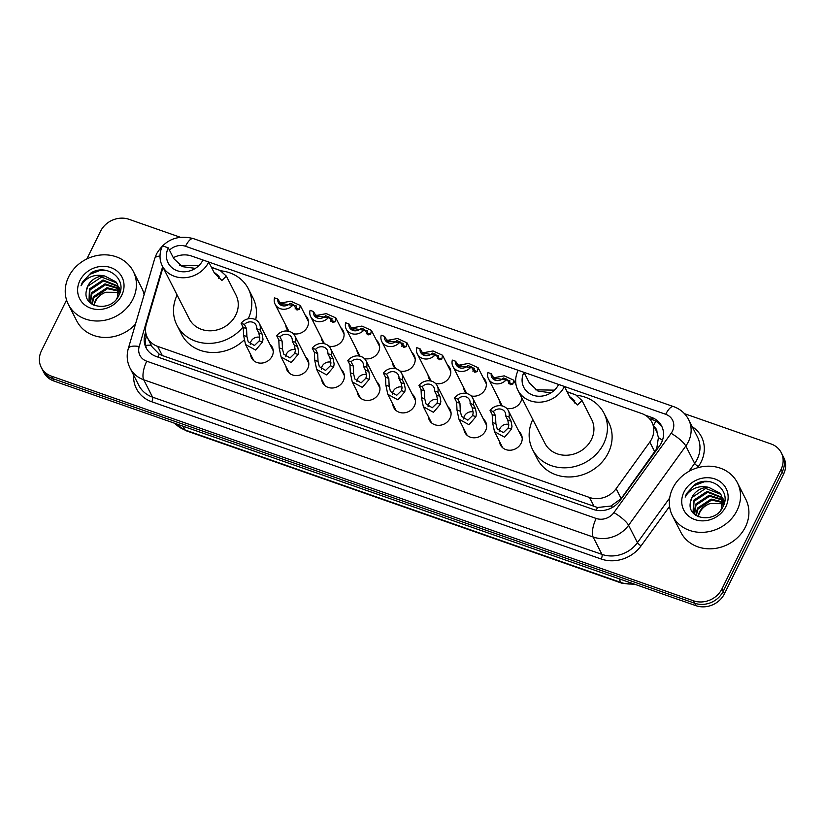 <?xml version="1.0" encoding="UTF-8"?>
<svg xmlns="http://www.w3.org/2000/svg" width="825" height="825" viewBox="0 0 825 825"><rect width="100%" height="100%" fill="white"/><g stroke="black" fill="none" stroke-linecap="round" stroke-linejoin="round"><path stroke-width="1.24" d="M518.956 431.506A11.653 10.292 153 0 1 521.225 434.363A11.653 10.292 153 0 1 521.111 443.242A11.653 10.292 153 0 1 510.696 450.202A11.653 10.292 153 0 1 500.445 444.943A11.653 10.292 153 0 1 499.476 441.416M483.388 419.059A11.653 10.292 153 0 1 485.657 421.915A11.653 10.292 153 0 1 485.543 430.805A11.653 10.292 153 0 1 475.128 437.755A11.653 10.292 153 0 1 464.877 432.496A11.653 10.292 153 0 1 463.908 428.969M447.82 406.612A11.653 10.292 153 0 1 450.099 409.478A11.653 10.292 153 0 1 449.976 418.358A11.653 10.292 153 0 1 439.57 425.308A11.653 10.292 153 0 1 429.32 420.049A11.653 10.292 153 0 1 428.34 416.532M412.252 394.175A11.653 10.292 153 0 1 414.532 397.031A11.653 10.292 153 0 1 414.408 405.91A11.653 10.292 153 0 1 404.002 412.861A11.653 10.292 153 0 1 393.752 407.602A11.653 10.292 153 0 1 392.772 404.085M376.685 381.728A11.653 10.292 153 0 1 378.964 384.584A11.653 10.292 153 0 1 378.84 393.473A11.653 10.292 153 0 1 368.435 400.424A11.653 10.292 153 0 1 358.184 395.165A11.653 10.292 153 0 1 357.204 391.638M341.127 369.28A11.653 10.292 153 0 1 343.396 372.147A11.653 10.292 153 0 1 343.282 381.026A11.653 10.292 153 0 1 332.867 387.977A11.653 10.292 153 0 1 322.616 382.718A11.653 10.292 153 0 1 321.647 379.191M305.559 356.833A11.653 10.292 153 0 1 307.828 359.7A11.653 10.292 153 0 1 307.715 368.579A11.653 10.292 153 0 1 297.299 375.53A11.653 10.292 153 0 1 287.048 370.27A11.653 10.292 153 0 1 286.079 366.754M269.992 344.396A11.653 10.292 153 0 1 272.26 347.253A11.653 10.292 153 0 1 272.147 356.132A11.653 10.292 153 0 1 261.731 363.093A11.653 10.292 153 0 1 251.481 357.833A11.653 10.292 153 0 1 250.511 354.307M305.25 315.263A11.653 10.292 153 0 1 307.519 318.12A11.653 10.292 153 0 1 307.405 326.999A11.653 10.292 153 0 1 293.246 333.671M288.657 331.238A11.653 10.292 153 0 1 286.739 328.69A11.653 10.292 153 0 1 285.77 325.174M340.818 327.7A11.653 10.292 153 0 1 343.087 330.567A11.653 10.292 153 0 1 342.973 339.446A11.653 10.292 153 0 1 328.814 346.118M324.225 343.685A11.653 10.292 153 0 1 322.307 341.137A11.653 10.292 153 0 1 321.338 337.621M447.511 365.032A11.653 10.292 153 0 1 449.79 367.898A11.653 10.292 153 0 1 449.666 376.778A11.653 10.292 153 0 1 435.507 383.45M430.928 381.016A11.653 10.292 153 0 1 429.01 378.469A11.653 10.292 153 0 1 428.031 374.952M521.864 398.021A11.653 10.292 153 0 1 520.802 401.672A11.653 10.292 153 0 1 506.643 408.334M502.054 405.9A11.653 10.292 153 0 1 500.136 403.363A11.653 10.292 153 0 1 499.166 399.836M483.079 377.479A11.653 10.292 153 0 1 485.358 380.346A11.653 10.292 153 0 1 485.234 389.225A11.653 10.292 153 0 1 471.075 395.897M466.486 393.463A11.653 10.292 153 0 1 464.578 390.916A11.653 10.292 153 0 1 463.598 387.389M411.943 352.595A11.653 10.292 153 0 1 414.222 355.451A11.653 10.292 153 0 1 414.098 364.33A11.653 10.292 153 0 1 399.939 371.002M395.361 368.569A11.653 10.292 153 0 1 393.442 366.032A11.653 10.292 153 0 1 392.463 362.505M376.375 340.147A11.653 10.292 153 0 1 378.654 343.004A11.653 10.292 153 0 1 378.541 351.893A11.653 10.292 153 0 1 364.382 358.566M359.793 356.132A11.653 10.292 153 0 1 357.875 353.585A11.653 10.292 153 0 1 356.895 350.058M163.267 267.795A21.863 19.295 -27 0 0 161.855 271.332L146.303 324.308A21.863 19.295 -27 0 0 147.386 337.611L152.109 346.892L159.246 354.162L162.308 355.534L597.506 507.499L610.913 506.045L621.173 498.599L656.71 448.769L658.412 437.59L656.989 432.31A7.291 6.435 -27 0 0 654.4 427.154M147.386 337.611A21.863 19.295 -27 0 0 157.637 346.376L589.535 497.485A21.863 19.295 -27 0 0 616.131 488.689L649.801 442.066A21.863 19.295 -27 0 0 651.698 438.921A21.863 19.295 -27 0 0 651.915 422.266A21.863 19.295 -27 0 0 641.664 413.511L564.424 386.482A26.225 23.162 153 0 1 540.994 402.115A26.225 23.162 153 0 1 517.925 390.287A26.225 23.162 153 0 1 518.193 370.301L208.766 262.041A26.225 23.162 153 0 1 185.326 277.674A26.225 23.162 153 0 1 162.267 265.846A26.225 23.162 153 0 1 162.535 245.86L168.31 247.882A19.676 17.366 153 0 0 168.114 262.866A19.676 17.366 153 0 0 185.408 271.745A19.676 17.366 153 0 0 202.981 260.009L208.756 262.03L214.232 272.797L221.894 280.49L226.359 276.107L236.012 295.092A26.225 23.162 -27 0 1 235.754 315.078A26.225 23.162 -27 0 1 212.324 330.722A26.225 23.162 -27 0 1 189.265 318.883L162.267 265.846M651.915 422.266L656.576 431.413A21.863 19.295 153 0 1 656.989 432.31M202.971 260.019L191.658 256.059A21.863 19.295 -27 0 0 173.312 257.72M567.064 391.679L575.757 394.886L582.017 400.548L577.552 404.931L569.889 397.238L564.413 386.471L518.193 370.301M145.664 332.062L144.963 334.455A21.863 19.295 -27 0 0 146.056 347.768A21.863 19.295 -27 0 0 156.307 356.524L593.392 509.458A21.863 19.295 -27 0 0 619.988 500.662L659.546 445.871A21.863 19.295 -27 0 0 661.444 442.736A21.863 19.295 -27 0 0 661.66 426.082A21.863 19.295 -27 0 0 651.41 417.326L645.171 415.14M649.43 418.636L652.658 419.76A21.863 19.295 153 0 1 662.238 427.329M684.451 413.655L771.014 443.943A21.863 19.295 153 0 1 781.265 452.698A21.863 19.295 153 0 1 781.048 469.353L721.978 588.864A21.863 19.295 153 0 1 693.495 600.806L51.501 376.179A21.863 19.295 153 0 1 41.25 367.424A21.863 19.295 153 0 1 41.467 350.769L66.557 300.011M86.852 258.937L100.537 231.258A21.863 19.295 153 0 1 129.03 219.316L180.242 237.239M781.265 452.698L783.75 457.576A21.863 19.295 153 0 1 783.533 474.231L724.463 593.742L723.216 591.308A21.863 19.295 153 0 1 694.732 603.24L52.738 378.623A21.863 19.295 153 0 1 42.488 369.858A21.863 19.295 153 0 0 52.738 378.623L694.732 603.24A21.863 19.295 153 0 0 723.216 591.308L782.286 471.797L723.216 591.308L721.978 588.864M782.512 455.142A21.863 19.295 153 0 1 782.286 471.797A21.863 19.295 153 0 0 782.512 455.142M146.716 348.965A21.863 19.295 153 0 1 146.2 336.899L146.561 335.692M724.463 593.742A21.863 19.295 153 0 1 695.97 605.684L53.986 381.057A21.863 19.295 153 0 1 43.735 372.302L41.25 367.424M672.839 488.049A36.434 32.165 153 0 1 705.375 466.321A36.434 32.165 153 0 1 737.406 482.759A36.434 32.165 153 0 1 737.034 510.52A36.434 32.165 153 0 1 704.498 532.238A36.434 32.165 153 0 1 672.468 515.811A36.434 32.165 153 0 1 672.839 488.049M737.406 482.759L745.779 499.228A36.434 32.165 153 0 1 745.418 526.979A36.434 32.165 153 0 1 712.872 548.708A36.434 32.165 153 0 1 680.852 532.269L672.468 515.811M722.483 498.022L707.654 492.319L694.042 501.322L693.361 512.83M722.318 497.496L707.159 491.349L693.547 500.352L693.113 512.356L694.031 513.862M720.699 510.273L721.586 508.571L721.483 495.485L720.029 493.195L708.85 487.389A16.469 14.541 153 0 0 691.979 497.258A16.469 14.541 153 0 0 690.525 501.899C686.091 519.42 715.306 524.143 722.772 507.117C732.291 490.803 711.067 474.262 695.032 484.347L686.493 493.618L685.152 497.104L687.163 494.062C692.804 487.616 700.033 485.389 708.85 487.389M722.927 500.239L709.624 496.186L696.011 505.189L694.567 514.367M722.844 499.672L709.129 495.217L695.516 504.219L694.238 514.068M723.02 502.631L711.593 500.063L697.981 509.056L696.259 515.635M723.04 502.012L711.098 499.094L697.486 508.097L695.784 515.316M698.352 516.739A16.469 14.541 153 0 1 699.734 512.5A16.469 14.541 153 0 1 709.995 503.621C705.169 505.199 701.663 507.983 699.466 511.964L697.898 516.533M723.164 506.333L721.483 495.485M721.72 495.969L720.524 494.165L705.684 488.441L692.072 497.444L690.525 501.899M724.597 501.817L722.628 497.939M723.69 499.837L722.813 498.465M724.546 502.239L723.453 499.352M724.453 501.899L723.339 500.641M724.288 501.363L723.236 500.074M724.216 503.518L723.525 502.982M724.34 503.085L723.515 502.373M725.866 506.612A23.76 20.976 153 0 1 694.908 519.585A23.76 20.976 153 0 1 684.007 491.958A23.76 20.976 153 0 1 714.966 478.985A23.76 20.976 153 0 1 725.866 506.612M709.995 503.621L722.947 503.693M709.521 481.687L704.199 481.79L693.784 485.76L686.555 493.721L685.152 497.104M558.638 384.45A19.676 17.366 153 0 1 541.066 396.186A19.676 17.366 153 0 1 523.772 387.307A19.676 17.366 153 0 1 523.968 372.323L529.444 383.078L537.993 391.091L551.038 392.813M517.925 390.287L544.923 443.324A26.225 23.162 -27 0 0 567.982 455.163A26.225 23.162 -27 0 0 591.412 439.519A26.225 23.162 -27 0 0 591.68 419.533L582.017 400.548M535.26 389.802L554.421 390.153M576.397 395.247A40.074 35.382 153 0 1 604.013 413.253A40.074 35.382 153 0 1 603.611 443.788A40.074 35.382 153 0 1 567.817 467.682A40.074 35.382 153 0 1 532.589 449.604A40.074 35.382 153 0 1 532.795 419.492M604.013 413.253L608.675 422.4A40.074 35.382 153 0 1 608.262 452.935A40.074 35.382 153 0 1 572.478 476.829A40.074 35.382 153 0 1 537.24 458.752L532.589 449.604M574.272 402.992L574.747 400.733L569.549 396.557M195.381 268.362L182.335 266.65L173.786 258.637L168.31 247.882M211.406 267.238L220.1 270.445L226.359 276.107M179.592 265.361L198.763 265.712M220.729 270.806A40.074 35.382 153 0 1 248.356 288.812A40.074 35.382 153 0 1 248.212 318.801M248.356 288.812L253.007 297.959A40.074 35.382 153 0 1 255.667 319.76M243.004 327.02A40.074 35.382 153 0 1 176.921 325.163A40.074 35.382 153 0 1 177.127 295.051M244.014 340.117A40.074 35.382 153 0 1 181.583 334.311L176.921 325.163M218.615 278.551L219.089 276.282L213.892 272.116M68.722 276.684A36.434 32.165 153 0 1 101.258 254.956A36.434 32.165 153 0 1 133.289 271.394A36.434 32.165 153 0 1 132.928 299.145A36.434 32.165 153 0 1 100.392 320.873A36.434 32.165 153 0 1 68.362 304.435A36.434 32.165 153 0 1 68.722 276.684M133.289 271.394L141.673 287.853A36.434 32.165 153 0 1 144.117 294.7M118.367 286.657L103.538 280.943L89.935 289.946L89.255 301.465M118.202 286.12L103.043 279.974L89.44 288.977L88.997 300.981L89.915 302.497M116.583 298.908L117.48 297.196L117.367 284.109L115.913 281.83L104.734 276.014A16.469 14.541 153 0 0 87.862 285.883A16.469 14.541 153 0 0 86.419 290.534C81.984 308.055 111.189 312.768 118.656 295.752C128.184 279.427 106.961 262.886 90.915 272.972L82.387 282.243L81.036 285.739L83.057 282.686C88.688 276.241 95.917 274.024 104.734 276.014M118.821 288.863L105.507 284.821L91.905 293.813L90.451 302.992M118.738 288.296L105.012 283.852L91.41 292.854L90.131 302.703M118.913 291.256L107.477 288.688L93.875 297.691L92.153 304.27M118.924 290.647L106.992 287.719L93.38 296.722L91.668 303.951M94.236 305.363A16.469 14.541 153 0 1 95.617 301.125A16.469 14.541 153 0 1 105.878 292.246C101.062 293.834 97.546 296.608 95.349 300.589L93.792 305.168M119.047 294.958L117.367 284.109M117.604 284.594L116.407 282.8L101.568 277.076L87.966 286.079L86.419 290.534M120.512 290.493L118.522 286.574M119.573 288.472L118.697 287.09M120.429 290.864L119.336 287.977M120.337 290.524L119.223 289.266M120.182 289.998L119.13 288.709M120.11 292.143L119.419 291.607M120.233 291.71L119.408 291.008M121.76 295.237A23.76 20.976 153 0 1 90.791 308.21A23.76 20.976 153 0 1 79.891 280.593A23.76 20.976 153 0 1 110.859 267.62A23.76 20.976 153 0 1 121.76 295.237M105.878 292.246L118.831 292.328M135.465 324.142A36.434 32.165 153 0 1 76.735 320.894L68.362 304.435M105.414 270.311L100.083 270.414L89.677 274.385L82.438 282.356L81.036 285.739M508.458 383.625L509.623 382.852L509.829 380.634L497.32 378.551L494.515 379.139L491.226 373.715A7.291 6.435 -27 0 0 491.782 377.293A7.291 6.435 -27 0 0 503.477 378.005L506.787 379.16L510.376 384.687L512.923 384.007L513.666 380.15L516.068 384.863M509.407 383.12A7.291 6.435 -27 0 0 508.674 382.872M491.226 373.715L487.915 372.56A10.931 9.652 -27 0 0 488.534 378.943A10.931 9.652 -27 0 0 506.787 379.16M492.401 378.015L504.199 375.849L513.666 380.15M472.89 371.188L474.055 370.415L474.262 368.187L461.752 366.104L458.948 366.692L455.658 361.267A7.291 6.435 -27 0 0 456.215 364.846A7.291 6.435 -27 0 0 467.909 365.558L471.219 366.713L474.808 372.24L477.366 371.57L478.108 367.702L486.327 383.862M473.839 370.673A7.291 6.435 -27 0 0 473.107 370.425M455.658 361.267L452.347 360.113A10.931 9.652 -27 0 0 452.966 366.506A10.931 9.652 -27 0 0 471.219 366.713M456.844 365.568L468.641 363.412L478.108 367.702M437.322 358.741L438.498 357.968L438.694 355.75L426.185 353.667L423.39 354.255L420.09 348.831A7.291 6.435 -27 0 0 420.647 352.409A7.291 6.435 -27 0 0 432.341 353.11L435.652 354.265L439.251 359.793L441.798 359.123L442.54 355.255L450.759 371.415M438.271 358.225A7.291 6.435 -27 0 0 437.539 357.988M420.09 348.831L416.78 347.665A10.931 9.652 -27 0 0 417.398 354.059A10.931 9.652 -27 0 0 435.652 354.265M421.276 353.121L433.073 350.965L442.54 355.255M401.754 346.294L402.93 345.52L403.136 343.303L390.627 341.22L387.822 341.808L384.532 336.383A7.291 6.435 -27 0 0 385.079 339.962A7.291 6.435 -27 0 0 396.773 340.663L400.084 341.828L403.683 347.356L406.23 346.675L406.972 342.818L415.192 358.978M402.703 345.788A7.291 6.435 -27 0 0 401.981 345.541M384.532 336.383L381.212 335.218A10.931 9.652 -27 0 0 381.831 341.612A10.931 9.652 -27 0 0 400.084 341.828M385.708 340.684L397.506 338.518L406.972 342.818M366.187 333.857L367.362 333.083L367.568 330.856L355.059 328.773L352.254 329.361L348.965 323.936A7.291 6.435 -27 0 0 349.511 327.515A7.291 6.435 -27 0 0 361.206 328.226L364.516 329.381L368.115 334.909L370.662 334.238L371.405 330.371L379.634 346.531M367.135 333.341A7.291 6.435 -27 0 0 366.413 333.094M348.965 323.936L345.654 322.781A10.931 9.652 -27 0 0 346.273 329.165A10.931 9.652 -27 0 0 364.516 329.381M350.14 328.237L361.938 326.081L371.405 330.371M330.629 321.41L331.794 320.636L332.001 318.419L319.492 316.326L316.687 316.913L313.397 311.489A7.291 6.435 -27 0 0 313.954 315.078A7.291 6.435 -27 0 0 325.648 315.779L328.958 316.934L332.547 322.462L335.094 321.791L335.837 317.924L344.066 334.084M331.567 320.894A7.291 6.435 -27 0 0 330.846 320.657M313.397 311.489L310.087 310.334A10.931 9.652 -27 0 0 310.705 316.728A10.931 9.652 -27 0 0 328.958 316.934M314.573 315.789L326.37 313.634L335.837 317.924M295.061 308.963L296.227 308.189L296.433 305.972L283.924 303.889L281.119 304.477L277.829 299.052A7.291 6.435 -27 0 0 278.386 302.631A7.291 6.435 -27 0 0 290.08 303.332L293.391 304.497L296.979 310.025L299.527 309.344L300.269 305.477L308.498 321.647M296 308.457A7.291 6.435 -27 0 0 295.278 308.21M277.829 299.052L274.519 297.887A10.931 9.652 -27 0 0 275.137 304.281A10.931 9.652 -27 0 0 293.391 304.497M279.005 303.353L290.802 301.187L300.269 305.477M493.381 411.562L495.505 415.738L495.877 423.689L497.155 428.825L503.394 432.64L508.179 427.989L508.767 425.205L507.757 420.028L505.632 415.841A7.291 6.435 -27 0 0 505.075 412.263A7.291 6.435 -27 0 0 493.381 411.562L490.071 410.396L492.195 414.583L492.566 422.534L494.495 431.64L502.724 447.8M508.778 424.401A7.291 6.435 -27 0 0 499.919 428.567A7.291 6.435 -27 0 0 499.218 431.475M490.071 410.396A10.931 9.652 -27 0 1 508.324 410.613A10.931 9.652 -27 0 1 508.942 417.007L511.067 421.183L511.974 426.329L511.479 429.144L504.601 437.178L494.495 431.64M508.942 417.007L505.632 415.841M457.813 399.114L459.938 403.291L460.309 411.242L461.588 416.377L467.827 420.193L472.612 415.552L473.199 412.768L472.189 407.581L470.064 403.394A7.291 6.435 -27 0 0 469.507 399.816A7.291 6.435 -27 0 0 457.813 399.114L454.503 397.959L456.627 402.136L457.009 410.087L458.927 419.193L467.156 435.353M473.21 411.953A7.291 6.435 -27 0 0 464.351 416.12A7.291 6.435 -27 0 0 463.65 419.038M454.503 397.959A10.931 9.652 -27 0 1 472.756 398.166A10.931 9.652 -27 0 1 473.375 404.559L475.499 408.736L476.407 413.882L475.912 416.707L469.033 424.731L458.927 419.193M473.375 404.559L470.064 403.394M422.245 386.667L424.38 390.854L424.741 398.795L426.02 403.93L432.259 407.756L437.044 403.105L437.632 400.321L436.621 395.134L434.497 390.957A7.291 6.435 -27 0 0 433.94 387.379A7.291 6.435 -27 0 0 422.245 386.667L418.935 385.512L421.07 389.689L421.441 397.64L423.369 406.746L431.588 422.916M437.642 399.506A7.291 6.435 -27 0 0 428.783 403.673A7.291 6.435 -27 0 0 428.093 406.591M418.935 385.512A10.931 9.652 -27 0 1 437.188 385.718A10.931 9.652 -27 0 1 437.807 392.112L439.931 396.299L440.839 401.445L440.344 404.26L433.465 412.294L423.369 406.746M437.807 392.112L434.497 390.957M386.677 374.23L388.812 378.407L389.173 386.358L390.452 391.493L396.691 395.309L401.476 390.658L402.064 387.874L401.063 382.697L398.929 378.51A7.291 6.435 -27 0 0 398.372 374.932A7.291 6.435 -27 0 0 386.677 374.23L383.367 373.065L385.502 377.252L385.873 385.203L387.802 394.309L396.021 410.468M402.074 387.059A7.291 6.435 -27 0 0 393.216 391.236A7.291 6.435 -27 0 0 392.525 394.144M383.367 373.065A10.931 9.652 -27 0 1 401.62 373.282A10.931 9.652 -27 0 1 402.239 379.665L404.374 383.852L405.271 388.998L404.776 391.813L397.897 399.847L387.802 394.309M402.239 379.665L398.929 378.51M351.12 361.783L353.244 365.96L353.605 373.911L354.884 379.046L361.123 382.862L365.908 378.211L366.496 375.427L365.496 370.25L363.361 366.063A7.291 6.435 -27 0 0 362.814 362.484A7.291 6.435 -27 0 0 351.12 361.783L347.81 360.618L349.934 364.805L350.305 372.756L352.234 381.862L360.453 398.021M366.506 374.622A7.291 6.435 -27 0 0 357.658 378.788A7.291 6.435 -27 0 0 356.957 381.707M347.81 360.618A10.931 9.652 -27 0 1 366.052 360.834A10.931 9.652 -27 0 1 366.671 367.228L368.806 371.405L369.713 376.551L369.218 379.366L362.33 387.399L352.234 381.862M366.671 367.228L363.361 366.063M315.552 349.336L317.677 353.523L318.037 361.463L319.316 366.599L325.566 370.425L330.351 365.774L330.938 362.99L329.928 357.802L327.793 353.626A7.291 6.435 -27 0 0 327.247 350.048A7.291 6.435 -27 0 0 315.552 349.336L312.242 348.181L314.366 352.358L314.738 360.308L316.666 369.414L324.895 385.584M330.949 362.175A7.291 6.435 -27 0 0 322.09 366.341A7.291 6.435 -27 0 0 321.389 369.26M312.242 348.181A10.931 9.652 -27 0 1 330.495 348.387A10.931 9.652 -27 0 1 331.114 354.781L333.238 358.957L334.146 364.114L333.651 366.929L326.762 374.952L316.666 369.414M331.114 354.781L327.793 353.626M279.984 336.889L282.109 341.076L282.48 349.027L283.759 354.162L289.998 357.978L294.783 353.327L295.371 350.543L294.36 345.355L292.236 341.179A7.291 6.435 -27 0 0 291.679 337.6A7.291 6.435 -27 0 0 279.984 336.889L276.674 335.734L278.798 339.921L279.17 347.872L281.098 356.978L289.327 373.137M295.381 349.728A7.291 6.435 -27 0 0 286.522 353.904A7.291 6.435 -27 0 0 285.821 356.812M276.674 335.734A10.931 9.652 -27 0 1 294.927 335.95A10.931 9.652 -27 0 1 295.546 342.334L297.67 346.521L298.578 351.667L298.083 354.482L291.204 362.515L281.098 356.978M295.546 342.334L292.236 341.179M244.417 324.452L246.541 328.628L246.912 336.579L248.191 341.715L254.43 345.531L259.215 340.88L259.803 338.095L258.792 332.918L256.668 328.732A7.291 6.435 -27 0 0 256.111 325.153A7.291 6.435 -27 0 0 244.417 324.452L241.106 323.287L243.231 327.473L243.612 335.424L245.53 344.53L253.76 360.69M259.813 337.291A7.291 6.435 -27 0 0 250.955 341.457A7.291 6.435 -27 0 0 250.253 344.376M241.106 323.287A10.931 9.652 -27 0 1 259.359 323.503A10.931 9.652 -27 0 1 259.978 329.897L262.103 334.073L263.01 339.219L262.515 342.035L255.637 350.068L245.53 344.53M259.978 329.897L256.668 328.732M654.844 451.976L649.801 442.066M653.493 425.38A21.863 7.837 -70.7 0 1 655.937 421.266M596.31 510.242A21.863 7.837 -70.7 0 1 597.506 507.499M610.913 506.045A21.863 5.167 35.8 0 1 612.717 507.251M157.967 357.112A21.863 7.837 -70.7 0 1 159.246 354.162M658.412 437.59A21.863 5.167 35.8 0 1 662.465 440.292M145.685 345.407A21.863 7.889 16.4 0 1 151.284 345.262M621.173 498.599L616.131 488.689M594.206 506.653L589.535 497.485M162.308 355.534L157.637 346.376M652.658 419.76L651.41 417.326M162.659 266.609L139.198 346.51A14.572 12.87 -27 0 0 146.757 361.216L596.176 518.461A14.572 12.87 -27 0 0 613.903 512.603L671.137 433.331A14.572 12.87 -27 0 0 672.396 431.238A14.572 12.87 -27 0 0 665.713 414.294L185.501 246.273A14.572 12.87 -27 0 0 169.476 250.161M688.638 419.626A29.143 25.73 153 0 1 688.339 441.829A29.143 25.73 153 0 1 685.812 446.016L694.66 463.392A29.143 25.73 -27 0 0 697.187 459.205A29.143 25.73 -27 0 0 697.486 437.002L688.638 419.626C685.348 413.397 680.347 409.066 673.633 406.632A14.572 5.228 109.3 0 0 665.713 414.294M673.633 406.632L193.421 238.621C177.427 234.578 165.134 239.662 156.554 253.873L154.76 258.452A14.572 5.259 16.4 0 1 160.019 256.08M692.237 426.7A32.783 28.947 153 0 1 701.167 461.845A32.783 28.947 153 0 1 698.332 466.558L697.434 467.806M669.58 506.375L641.097 545.83A32.783 28.947 153 0 1 601.208 559.02L151.79 401.775A32.783 28.947 153 0 1 133.64 375.169M693.495 600.806L695.97 605.684M781.048 469.353L783.533 474.231M51.501 376.179L53.986 381.057M671.137 433.331A14.572 3.444 35.8 0 1 685.812 446.016L628.578 525.288L637.426 542.664L669.694 497.97M613.903 512.603A14.572 3.444 35.8 0 1 628.578 525.288A29.143 25.73 153 0 1 593.123 537.013L601.961 554.39A29.143 25.73 -27 0 0 637.426 542.664A3.64 0.856 -144.2 0 0 641.097 545.83M688.875 471.405L694.66 463.392A3.64 0.856 -144.2 0 0 698.332 466.558M596.176 518.461A14.572 5.228 109.3 0 0 593.123 537.013L143.705 379.768L152.553 397.145L601.961 554.39A3.64 1.31 -70.7 0 1 601.208 559.02M146.757 361.216A14.572 5.228 109.3 0 0 143.705 379.768A29.143 25.73 153 0 1 130.041 368.084L138.878 385.461A29.143 25.73 -27 0 0 152.553 397.145A3.64 1.31 -70.7 0 1 151.79 401.775M154.76 258.452L128.318 348.501A14.572 5.259 16.4 0 1 139.198 346.51M193.421 238.621A14.572 5.228 109.3 0 0 185.501 246.273M146.2 336.899L144.963 334.455M619.008 578.748L620.895 582.46A7.291 2.609 109.3 0 0 621.565 583.11L185.78 430.64A7.291 2.609 -70.7 0 1 185.109 429.99L620.895 582.46A29.143 25.73 -27 0 0 633.6 583.863M174.972 423.39A29.143 25.73 -27 0 0 185.109 429.99L183.222 426.278M575.757 394.886L567.167 391.885M220.1 270.445L211.509 267.434M494.02 377.396L497.32 378.551M509.623 382.852L512.923 384.007M458.452 364.949L461.752 366.104M474.055 370.415L477.366 371.57M422.885 352.512L426.185 353.667M438.498 357.968L441.798 359.123M387.327 340.065L390.627 341.22M402.93 345.52L406.23 346.675M351.759 327.618L355.059 328.773M367.362 333.083L370.662 334.238M316.192 315.171L319.492 316.326M331.794 320.636L335.094 321.791M280.624 302.734L283.924 303.889M296.227 308.189L299.527 309.344M511.479 429.144L508.179 427.989M495.877 423.689L492.566 422.534M495.505 415.738L492.195 414.583M511.067 421.183L507.757 420.028M475.912 416.707L472.612 415.552M460.309 411.242L457.009 410.087M459.938 403.291L456.627 402.136M475.499 408.736L472.189 407.581M440.344 404.26L437.044 403.105M424.741 398.795L421.441 397.64M424.38 390.854L421.07 389.689M439.931 396.299L436.621 395.134M404.776 391.813L401.476 390.658M389.173 386.358L385.873 385.203M388.812 378.407L385.502 377.252M404.374 383.852L401.063 382.697M369.218 379.366L365.908 378.211M353.605 373.911L350.305 372.756M353.244 365.96L349.934 364.805M368.806 371.405L365.496 370.25M333.651 366.929L330.351 365.774M318.037 361.463L314.738 360.308M317.677 353.523L314.366 352.358M333.238 358.957L329.928 357.802M298.083 354.482L294.783 353.327M282.48 349.027L279.17 347.872M282.109 341.076L278.798 339.921M297.67 346.521L294.36 345.355M262.515 342.035L259.215 340.88M246.912 336.579L243.612 335.424M246.541 328.628L243.231 327.473M262.103 334.073L258.792 332.918M128.318 348.501C126.39 355.297 126.968 361.824 130.041 368.084M185.78 430.64L174.859 423.349M635.198 584.42L621.565 583.11M488.534 378.943L502.281 405.962M452.966 366.506L466.713 393.515M417.398 354.059L431.145 381.067M381.831 341.612L395.577 368.62M346.273 329.165L360.009 356.183M310.705 316.728L324.452 343.736M275.137 304.281L288.884 331.289M508.324 410.613L522.204 437.889M472.756 398.166L486.637 425.442M437.188 385.718L451.069 412.995M401.62 373.282L415.501 400.558M366.052 360.834L379.933 388.111M330.495 348.387L344.376 375.664M294.927 335.95L308.808 363.227M259.359 323.503L273.24 350.78"/></g></svg>
